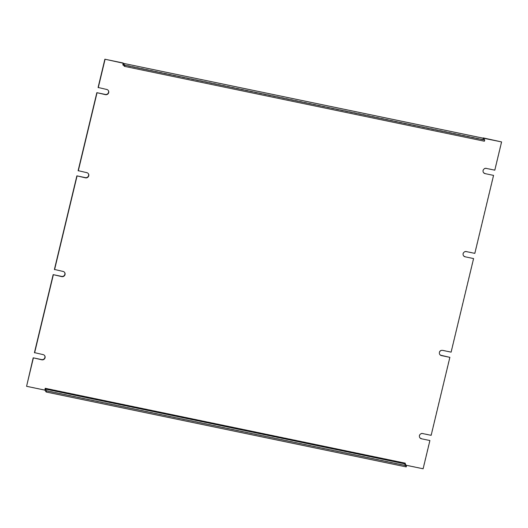 <?xml version="1.0" encoding="UTF-8"?>
<svg xmlns="http://www.w3.org/2000/svg" width="528" height="528" viewBox="0 0 528 528"><rect width="100%" height="100%" fill="white"/><g stroke="black" fill="none" stroke-linecap="round" stroke-linejoin="round"><path stroke-width="0.4" stroke-dasharray="2.64 1.98" d="M473.425 258.324L450.958 351.905L442.484 350.143A2.713 2.627 144.6 0 0 439.738 354.433M449.704 357.106L430.987 435.092L422.512 433.33A2.713 2.627 144.6 0 0 419.767 437.613M429.739 440.286L422.954 468.547L404.692 464.752L405.121 462.964A1.861 0.337 -78.3 0 0 404.95 465.122L44.926 390.238M44.86 390.007A1.861 0.337 101.7 0 1 45.091 388.08L44.662 389.869L26.4 386.074M44.576 355.529A2.713 2.627 144.6 0 0 42.907 354.374L34.432 352.612M64.548 272.349A2.713 2.627 144.6 0 0 62.878 271.194L54.404 269.432M88.262 173.567A2.713 2.627 144.6 0 0 86.592 172.412L78.118 170.65M108.233 90.387A2.713 2.627 144.6 0 0 106.564 89.225L98.089 87.463M123.136 63.004L122.707 64.792A1.861 0.337 101.7 0 1 123.281 63.353M483.318 138.204L482.909 139.92L483.1 138.158M501.428 141.682L494.644 169.943L486.169 168.181A2.713 2.627 144.6 0 0 483.424 172.471M493.39 175.144L474.672 253.123L466.198 251.361A2.713 2.627 144.6 0 0 463.452 255.651M483.318 138.23A1.861 0.337 -78.3 0 0 482.731 139.669L483.127 139.425L484.414 141.227M122.707 64.792L482.731 139.669M405.273 463.313L404.692 464.752M405.121 462.964L45.091 388.08M406.184 465.274L404.864 464.996M406.223 466.91L404.95 465.122M123.552 65.175L482.909 139.92M123.116 64.561L483.14 139.438M483.127 139.425L123.097 64.548"/><path stroke-width="0.79" d="M439.738 354.433A2.713 2.627 144.6 0 0 441.236 355.344L449.882 357.35L431.158 435.336L422.684 433.574A2.713 2.627 -35.4 0 0 419.852 437.738A2.713 2.627 -35.4 0 0 421.436 438.775L429.911 440.537L423.126 468.798L406.184 465.274M419.767 437.613A2.713 2.627 144.6 0 0 421.265 438.524M44.86 390.007A1.861 0.337 101.7 0 0 44.926 390.238L46.193 392.027L406.223 466.91L406.507 465.722L405.24 463.934L405.293 463.208L45.269 388.331L44.834 390.113L26.572 386.318L33.185 357.812L41.659 359.575A2.713 2.627 144.6 0 0 44.576 355.529M33.185 357.812L41.831 359.819A2.713 2.627 -35.4 0 0 44.669 355.648A2.713 2.627 -35.4 0 0 43.085 354.618L34.432 352.612L53.156 274.626L61.631 276.388A2.713 2.627 144.6 0 0 64.548 272.349M53.156 274.626L61.802 276.639A2.713 2.627 -35.4 0 0 64.634 272.468A2.713 2.627 -35.4 0 0 63.05 271.438L54.404 269.432L76.87 175.85L85.345 177.613A2.713 2.627 144.6 0 0 88.262 173.567M76.87 175.85L85.516 177.857A2.713 2.627 -35.4 0 0 88.354 173.686A2.713 2.627 -35.4 0 0 86.764 172.656L78.118 170.65L96.842 92.664L105.316 94.426A2.713 2.627 144.6 0 0 108.233 90.387M96.842 92.664L105.488 94.67A2.713 2.627 -35.4 0 0 108.319 90.506A2.713 2.627 -35.4 0 0 106.735 89.476L98.089 87.463L104.874 59.202L123.136 63.004L122.879 65.036L123.552 65.175M483.1 138.158L501.6 141.926L494.815 170.188L486.341 168.425A2.713 2.627 -35.4 0 0 483.509 172.597A2.713 2.627 -35.4 0 0 485.093 173.626L493.568 175.388L474.844 253.374L466.369 251.612A2.713 2.627 -35.4 0 0 463.538 255.776A2.713 2.627 -35.4 0 0 465.122 256.806L473.596 258.568L451.13 352.15L442.655 350.387A2.713 2.627 -35.4 0 0 439.824 354.559A2.713 2.627 -35.4 0 0 441.408 355.588L449.882 357.35M483.424 172.471A2.713 2.627 144.6 0 0 484.915 173.382M463.452 255.651A2.713 2.627 144.6 0 0 464.95 256.562M473.596 258.568L465.122 256.806M493.568 175.388L485.093 173.626M483.166 137.887L501.6 141.926M123.281 63.353A1.861 0.337 101.7 0 1 123.347 63.34A1.861 0.337 101.7 0 1 123.4 63.373L124.667 65.162L484.697 140.039L483.424 138.257A1.861 0.337 -78.3 0 0 483.377 138.217A1.861 0.337 -78.3 0 0 483.318 138.23M104.874 59.202L123.308 63.248M98.261 87.714L105.046 59.453M78.296 170.894L97.013 92.908M54.575 269.676L77.042 176.095M34.61 352.856L53.328 274.877M26.572 386.318L33.356 358.057M429.911 440.537L421.436 438.775M484.697 140.039L484.414 141.227L124.384 66.343L123.116 64.561L122.879 65.036M124.667 65.162L124.384 66.343M45.269 388.331L45.21 389.057L46.477 390.845L406.507 465.722M46.193 392.027L46.477 390.845M123.4 63.373L483.424 138.257M405.24 463.934L45.21 389.057M483.377 138.217L123.347 63.34"/></g></svg>
